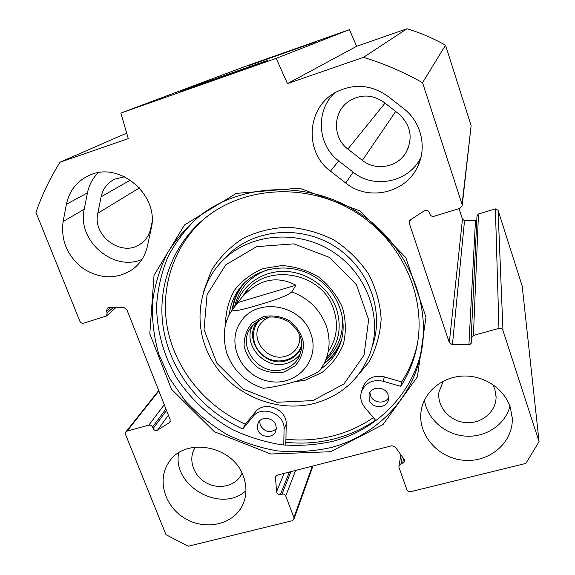 <?xml version="1.0" encoding="UTF-8"?>
<svg xmlns="http://www.w3.org/2000/svg" width="575" height="575" viewBox="0 0 575 575"><rect width="100%" height="100%" fill="white"/><g stroke="black" fill="none" stroke-linecap="round" stroke-linejoin="round"><path stroke-width="0.86" d="M124.674 176.741L114.72 179.134C107.446 182.8 102.903 188.693 101.107 196.83L97.836 213.232C92.137 236.282 122.374 257.801 140.71 243.778C145.899 240.098 149.234 235.053 150.7 228.634L151.972 222.712M362.372 160.375C375.755 171.372 397.85 167.347 406.238 152.145C413.238 137.662 410.737 124.897 398.741 113.85L384.035 102.35C372.427 94.329 360.697 93.969 348.838 101.272C332.688 111.852 332.357 137.763 347.882 149.076L362.372 160.375L395.679 111.457M151.11 228.979L147.408 246.186C145.202 255.861 140.286 263.58 132.667 269.344C116.984 279.45 100.589 279.249 83.476 268.748C67.462 256.472 60.677 240.717 63.128 221.497L66.405 204.29C69.295 190.763 76.899 181.132 89.218 175.411C119.614 160.504 159.994 195.608 151.11 228.979M98.203 172.752C92.625 178.279 89.039 184.978 87.45 192.869L84.245 209.271C76.834 240.537 113.419 272.155 141.989 259.382M334.679 92.884C315.143 110.946 317.508 145.281 338.718 160.921L353.151 172.162C374.117 189.448 409.077 182.167 420.907 157.449M345.697 183.015L330.467 171.156C304.304 152.267 306.461 107.935 335.297 92.525C353.539 83.167 371.177 84.496 388.211 96.514L403.815 108.718C421.195 121.929 427.153 147.207 417.766 166.333C405.907 193.265 368.216 201.609 345.697 183.015L353.151 172.162M312.326 466.152L293.897 517.507L293.904 519.275L292.15 520.756L188.219 546.25L165.967 534.664L125.522 434.427L125.882 431.847L127.075 431.099L158.873 390.986M293.897 517.507L285.624 495.621L283.64 494.018L280.435 494.392C278.322 494.615 277.028 493.724 276.561 491.733L275.511 477.681L275.727 476.474L277.416 475.108L391.848 445.747L395.305 447.005L404.175 459.468L404.656 461.552L402.622 463.601L400.919 464.032L398.899 466.045L399 467.439L406.87 489.728C407.61 491.294 408.882 491.948 410.672 491.683L525.859 463.428L539.062 441.65L502.96 330.431L498.058 210.242L495.398 208.897L498.942 328.382C500.861 328.045 502.205 328.728 502.96 330.431M498.942 328.382L473.405 335.441L471.169 338.05L471.895 342.563L469.897 344.518L452.417 344.748L449.305 342.599L409.285 223.287L409.335 221.202L410.543 219.736L424.465 210.745C426.65 209.753 428.274 210.313 429.353 212.434L429.942 214.209C430.732 215.977 432.091 216.667 434.024 216.279L459.914 208.38L462.163 205.85L462.056 204.391L422.553 82.692C403.722 72.069 384.035 63.624 363.501 57.335L287.478 83.612L276.194 58.355L120.858 113.074L128.275 138.632L60.023 162.215C50.039 178.135 42.011 194.853 35.938 212.376L79.86 321.245C80.687 322.848 81.923 323.488 83.583 323.164L106.454 315.998L107.166 312.893L106.526 311.276L107.259 308.15L108.869 307.589L123.79 307.431L126.78 309.487L170.164 419.671L169.862 422.179L169.244 422.74L157.514 430.136C155.667 430.927 154.215 430.387 153.158 428.533L151.829 425.91L149.162 425.011L127.075 431.099M330.639 451.72L382.964 424.637L417.357 376.905L425.967 317.184L405.806 257.586L360.374 211.097L299.374 188.118L236.275 193.401L184.482 224.976L154.028 275.317L149.809 333.802L171.501 389.239L214.453 431.775L270.818 453.998L330.639 451.72M510.284 407.258L512.246 418.133C513.396 442.671 489.152 463.004 463.198 460.208C437.208 457.894 416.796 433.536 421.317 409.874C424.616 391.395 442.498 376.726 463.234 376.043C483.956 375.252 504.289 388.743 510.284 407.258M243.333 476.222C247.121 486.615 246.79 496.426 242.334 505.669C232.889 524.846 205.225 530.761 184.927 518.398C164.428 506.367 156.63 479.284 169.107 461.941C185.107 436.583 233.026 445.532 243.333 476.222M330.093 447.76C312.757 451.447 295.162 452.489 277.308 450.879C259.605 447.781 242.657 442.225 226.464 434.211C210.967 424.903 197.124 413.641 184.934 400.408L169.647 378.53L158.858 354.337C153.985 337.338 151.857 320.103 152.461 302.623C154.689 285.293 159.678 268.791 167.433 253.101C176.697 238.187 188.298 225.12 202.242 213.893C244.907 182.598 309.717 181.24 358.132 212.419C406.618 243.491 432.019 302.802 420.864 354.329C411.369 400.207 374.814 436.49 330.093 447.76M422.079 347.724L421.798 349.082C412.426 394.393 376.352 430.272 332.206 441.456C315.596 445.036 298.727 446.143 281.606 444.784C264.608 442.038 248.278 436.978 232.609 429.611C209.889 417.062 190.62 399.266 176.554 377.753C163.659 355.573 156.738 330.79 156.587 305.62C157.722 288.887 161.446 272.758 167.771 257.241C175.533 242.341 185.574 228.994 197.901 217.199M462.199 205.548L471.133 125.638L445.532 45.209C433.262 38.302 420.418 32.818 406.985 28.75L356.629 46.302L349.428 29.656L244.677 66.628L120.858 113.074M459.03 208.653L462.465 219.204L464.528 220.635L475.489 220.376L476.804 219.894M471.169 338.05L476.998 215.826L478.479 214.015L495.398 208.897M539.062 441.65L522.186 286.027L498.058 210.242M375.518 420.167C363.127 428.677 349.593 434.858 334.923 438.711C318.909 442.843 302.565 444.051 285.89 442.326M316.365 41.716L248.601 65.679L316.365 41.716M349.428 29.656L276.194 58.355M266.793 60.885L267.583 60.512C263.623 61.518 174.11 93.287 180.212 91.518L266.793 60.885M424.472 400.143C427.153 418.959 444.964 434.614 465.297 436.102C485.609 437.726 505.281 424.781 509.932 406.238M443.318 381.124L439.005 391.877C436.763 406.532 449.47 421.238 465.419 422.582C481.347 424.192 496.218 411.908 496.081 396.908L494.809 389.074L492.804 384.51M178.667 452.856C171.982 486.105 221.202 513.827 245.963 490.676M195.435 447.07L195.335 447.213C187.86 458.189 192.769 474.936 205.476 482.396C218.069 490.044 235.204 486.45 241.371 474.691L242.061 473.261M126.68 133.12L60.023 162.215M356.629 46.302L287.478 83.612M406.985 28.75L363.501 57.335M445.532 45.209L422.553 82.692M295.952 285.207L291.82 291.863C286.594 296.628 270.171 301.48 259.519 304.685C248.903 307.776 233.04 312.62 232.386 309.738L237.842 302.579L295.952 285.207C276.46 275.116 258.297 279.328 241.478 297.836L247.2 290.361M237.842 302.579L241.478 297.836M261.395 387.708L263.242 388.305C277.258 387.011 306.058 380.219 319.808 370.702L324.58 362.739C330.007 350.887 330.524 338.488 326.133 325.536C319.901 309.408 308.466 298.188 291.82 291.863M283.525 369.366C259.584 377.344 235.585 345.913 251.376 326.916C261.654 315.804 274.031 314.029 288.513 321.576C301.386 331.595 304.836 343.548 298.863 357.427C295.428 363.386 290.317 367.368 283.525 369.366M283.849 372.075L295.054 365.93C300.797 359.389 303.629 351.67 303.535 342.772C301.473 333.96 296.772 326.593 289.426 320.67C281.038 316.329 272.363 314.971 263.393 316.588L252.209 322.942C246.582 329.597 243.886 337.338 244.116 346.164C246.258 354.847 250.944 362.092 258.182 367.892C266.412 372.176 274.965 373.57 283.849 372.075M260.331 319.549C249.047 329.633 252.209 349.557 266.132 357.434C279.845 365.686 298.727 358.62 301.925 343.807M299.647 334.492C300.308 339.056 299.539 343.289 297.347 347.192C294.68 351.663 290.785 354.667 285.653 356.191C267.274 362.365 248.759 338.38 260.669 323.639L264.579 319.664L269.538 316.933M312.865 400.595L276.827 402.284L242.693 388.952L216.804 363.148L204.032 329.612L207.057 294.594L225.695 264.888L256.644 246.625L293.861 243.865L329.633 257.471L356.407 284.675L368.632 319.686L364.047 355.142L344.008 383.92L312.865 400.595M292.093 382.217L305.39 380.118L322.022 372.507C331.682 364.909 338.819 355.4 343.433 344.001C346.258 331.933 345.913 319.722 342.391 307.373C337.058 295.528 329.188 285.444 318.794 277.128C307.33 270.308 295.054 266.448 281.966 265.549L263.206 268.561C251.527 273.42 241.91 280.701 234.363 290.389C228.419 301.084 225.493 312.606 225.572 324.961M285.739 445.223L285.94 439.243C302.227 440.924 318.191 439.746 333.831 435.692C348.119 431.933 361.301 425.902 373.362 417.608M275.784 425.011L276.352 428.533L275.468 431.882C272.349 438.818 260.252 437.402 257.787 429.834L257.212 426.14L258.24 422.654C261.546 415.991 273.377 417.565 275.784 425.011M259.699 420.771L260.195 425.083C264.478 432.041 269.848 433.356 276.316 429.036M388.118 394.881L388.341 400.121C386.457 408.882 371.802 408.724 369.186 399.963L369.071 394.292C371.292 385.861 385.573 386.278 388.118 394.881M369.941 392.409L370.465 395.413C372.78 403.089 385.135 404.527 388.628 397.497M283.791 445.028L284.05 428.936C285.092 413.799 261.819 404.642 252.921 416.645L242.722 428.928L245.288 424.199L255.386 412.016C264.205 400.121 287.234 409.177 286.199 424.177L285.94 439.243M242.722 428.928C202.098 410.845 171.336 372.772 163.659 330.064C156.156 287.385 172.802 242.398 208.092 215.74C248.587 185.1 310.859 183.353 357.248 213.232C403.707 242.995 427.714 300.164 416.264 349.463C413.188 362.775 408.02 375.08 400.746 386.371L401.695 381.929C408.89 370.738 414.007 358.556 417.055 345.374L417.45 343.577M203.758 219.161C172.522 247.085 159.34 290.497 167.993 330.948C176.841 371.407 206.576 406.963 245.288 424.199M362.595 388.017L362.904 387.004C366.915 378.206 374.066 374.828 384.359 376.884L401.695 381.929M400.746 386.371L383.223 381.261C372.823 379.184 365.592 382.583 361.538 391.474C359.799 397.167 360.877 402.478 364.78 407.402L375.885 420.605M324.178 363.572C331.286 358.304 336.684 351.663 340.378 343.634M241.55 286.034C236.404 293.2 233.299 301.171 232.235 309.947M326.636 357.866C338.97 343.692 342.197 327.225 336.325 308.466C328.979 287.586 307.409 271.997 284.984 271.393C262.552 270.732 242.183 284.956 235.951 305.037M328.253 351.512C336.857 338.711 338.661 324.638 333.665 309.278C321.748 270.322 261.632 261.956 243.096 295.988M315.308 403.176C341.888 395.392 360.166 378.745 370.149 353.223C382.986 317.874 367.116 273.671 332.558 251.613C298.123 229.36 251.074 233.141 223.941 259.303C196.111 285.804 192.395 330.517 213.735 363.292C234.931 396.168 278.092 413.274 315.308 403.176M229.281 315.014C230.367 303.823 234.6 293.998 241.982 285.538C259.203 265.923 292.035 262.107 315.783 277.502C339.652 292.697 349.65 324.027 338.747 347.695C334.815 356.234 328.986 363.206 321.274 368.618M139.459 187.867L97.836 213.232M87.45 192.869L66.405 204.29M63.128 221.497L84.245 209.271M338.718 160.921L330.467 171.156M385.027 103.126L347.882 149.076M130.432 180.047L101.107 196.83M148.868 425.076L164.263 404.678M285.746 495.909L295.672 470.422M106.526 311.276L110.731 307.575M107.166 312.893L113.21 307.546M152.54 426.981L165.945 408.947M153.158 428.533L166.534 410.449M157.514 430.136L168.396 415.179M169.244 422.74L170.301 421.259M275.511 477.681L276.381 475.626M276.561 491.733L284.086 473.397M280.435 494.392L289.39 472.032M282.045 493.99L290.936 471.637M400.919 464.032L402.227 456.73M402.622 463.601L403.513 458.534M473.405 335.441L478.479 214.015M471.133 125.638L462.056 204.391M409.285 223.287L410.385 219.844M449.305 342.599L462.465 219.204M452.417 344.748L464.528 220.635M468.912 344.669L475.489 220.376M240.832 321.741C256.328 296.707 301.588 304.261 310.838 333.816C320.699 359.979 296.592 386.788 269.215 381.34C241.744 376.898 225.458 343.275 240.832 321.741M252.641 325.378C241.96 344.756 265.125 370.48 286.652 363.357C292.567 361.625 297.232 358.304 300.653 353.388M301.961 345.956C299.28 353.402 294.077 358.318 286.336 360.705C263.587 368.345 241.795 337.252 258.441 320.577M252.921 416.645L255.386 412.016M284.05 428.936L286.199 424.177M383.223 381.261L384.359 376.884M354.603 379.277L368.942 362.142C376.122 348.831 380.197 334.449 381.16 319.017C380.19 303.428 376.014 288.456 368.625 274.11C359.526 260.619 348.091 249.32 334.312 240.221C319.592 232.753 304.132 228.404 287.938 227.182C271.853 227.858 256.817 231.632 242.83 238.481C229.935 246.934 219.485 257.564 211.478 270.358L203.679 291.252M244.756 282.656C238.115 290.346 234.097 299.216 232.71 309.278M324.544 362.811C332.602 356.629 338.323 348.752 341.723 339.171M267.828 269.704C250.168 276.216 239.15 288.327 234.787 306.037L234.801 306.547M325.838 359.835C339.43 347.257 344.677 331.531 341.572 312.649M372.19 346.703C384.826 311.894 369.243 268.432 335.297 246.754C301.473 224.897 255.221 228.642 228.505 254.402L223.941 259.303M142.737 242.212L140.71 243.778M408.53 147.207L406.238 152.145M132.667 269.344L135.772 266.778M417.766 166.333L420.562 158.779M420.864 354.329L421.798 349.082M512.246 418.133L512.181 416.954M242.334 505.669L243.211 503.793M125.882 431.847L158.693 390.526M312.965 465.987L293.904 519.275M106.634 315.84L115.963 307.517M398.899 466.045L400.933 454.904M496.067 396.067L496.081 396.908M241.96 473.484L241.371 474.691M232.386 309.738L232.365 309.767C223.955 321.475 222.137 336.088 226.895 353.603C233.623 370.904 245.741 382.476 263.235 388.305M299.877 355.386L298.863 357.427M298.166 345.604L297.347 347.192M275.468 431.882L275.713 431.365M388.341 400.121L388.463 399.596M416.264 349.463L417.055 345.374M361.538 391.474L362.904 387.004M340.371 343.656L338.747 347.695"/></g></svg>
